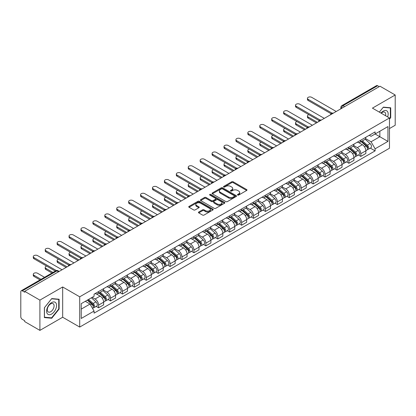 <?xml version="1.0" encoding="UTF-8"?>
<svg xmlns="http://www.w3.org/2000/svg" width="416" height="416" viewBox="0 0 416 416"><rect width="100%" height="100%" fill="white"/><g stroke="black" fill="none" stroke-linecap="round" stroke-linejoin="round"><path stroke-width="0.62" d="M237.666 195.052A0.744 0.426 0 0 0 238.716 195.052L246.688 190.45A1.061 0.614 0 0 0 246.995 190.018A1.061 0.614 0 0 0 246.688 189.587L233.189 181.792A1.061 0.614 0 0 0 231.686 181.792L223.72 186.394A0.744 0.426 0 0 0 223.501 186.696A0.744 0.426 0 0 0 223.72 186.997A0.744 0.426 0 0 0 224.77 186.997L225.8 186.404A3.396 1.96 0 0 1 230.599 186.404L231.722 187.054A3.396 1.96 0 0 1 232.721 188.438A3.396 1.96 0 0 1 231.722 189.826L230.693 190.419A0.744 0.426 0 0 0 230.474 190.72A0.744 0.426 0 0 0 230.693 191.027A0.744 0.426 0 0 0 231.743 191.027L232.773 190.429A3.396 1.96 0 0 1 237.572 190.429L238.701 191.079A3.396 1.96 0 0 1 239.694 192.468A3.396 1.96 0 0 1 238.701 193.851L237.666 194.449A0.744 0.426 0 0 0 237.453 194.75A0.744 0.426 0 0 0 237.666 195.052L237.666 194.449M198.76 212.014A1.061 0.614 0 0 0 198.453 212.446A1.061 0.614 0 0 0 198.76 212.883L202.55 215.067A1.061 0.614 0 0 0 204.048 215.067L212.898 209.96A1.061 0.614 0 0 0 213.21 209.524A1.061 0.614 0 0 0 212.898 209.092L199.399 201.297A1.061 0.614 0 0 0 197.902 201.297L189.051 206.409A1.061 0.614 0 0 0 188.739 206.84A1.061 0.614 0 0 0 189.051 207.272L193.622 209.914A1.061 0.614 0 0 0 195.125 209.914L198.91 207.73A1.061 0.614 0 0 0 199.222 207.298A1.061 0.614 0 0 0 198.91 206.861L196.643 205.551A2.839 1.638 0 0 1 195.811 204.396A2.839 1.638 0 0 1 197.564 202.883A2.839 1.638 0 0 1 200.658 203.237L209.544 208.369A2.839 1.638 0 0 1 210.376 209.524A2.839 1.638 0 0 1 208.624 211.037A2.839 1.638 0 0 1 205.53 210.683L204.048 209.83A1.061 0.614 0 0 0 202.55 209.83L198.76 212.014L198.76 212.883L202.55 210.709L202.55 209.83M79.711 296.811L62.67 286.972L39.9 300.118L24.695 291.34L379.995 86.211L395.2 94.988L372.429 108.134L389.47 117.972L79.711 296.811L79.711 327.075L389.47 148.236L389.47 117.972M225.872 201.604A1.061 0.614 0 0 0 227.375 201.604L236.226 196.492A1.061 0.614 0 0 0 236.532 196.061A1.061 0.614 0 0 0 236.226 195.624L222.726 187.834A1.061 0.614 0 0 0 221.224 187.834L212.373 192.941A1.061 0.614 0 0 0 212.061 193.372A1.061 0.614 0 0 0 212.373 193.809L225.872 201.604M210.085 195.213A0.744 0.426 0 0 1 210.839 195.317L210.839 194.433L224.562 202.358A1.061 0.614 0 0 1 224.874 202.795A1.061 0.614 0 0 1 224.562 203.226L215.712 208.333A1.061 0.614 0 0 1 214.214 208.333L200.71 200.543L204.5 198.37L204.5 197.486L200.71 199.675A1.061 0.614 0 0 0 200.403 200.106A1.061 0.614 0 0 0 200.71 200.543L200.71 199.675M204.5 198.37A1.061 0.614 0 0 1 205.998 198.37L205.998 197.486A1.061 0.614 0 0 0 204.5 197.486M205.998 197.486L211.474 200.647A1.061 0.614 0 0 0 212.976 200.647L215.488 199.196A1.061 0.614 0 0 0 215.795 198.765A1.061 0.614 0 0 0 215.488 198.333L209.789 195.042A0.744 0.426 0 0 1 209.57 194.74A0.744 0.426 0 0 1 210.028 194.345A0.744 0.426 0 0 1 210.839 194.433M39.9 300.118L39.9 330.382L24.695 321.604L24.695 320.72L22.329 319.353A2.163 1.248 -120 0 1 20.8 316.706L20.8 291.736A2.163 1.248 -120 0 1 21.247 290.748L55.858 270.764A2.163 1.248 60 0 1 56.94 270.873L22.329 290.857A2.163 1.248 -120 0 0 21.247 290.748M389.47 128.56L395.2 125.252L395.2 94.988M39.9 330.382L62.67 317.236L79.711 327.075M24.695 291.34L24.695 292.224L22.329 290.857M344.62 106.636L343.013 105.711A2.163 1.248 60 0 0 341.931 105.602L376.548 85.618A2.163 1.248 60 0 1 377.624 85.727L343.013 105.711A2.163 1.248 120 0 0 341.484 108.358L341.484 108.446M379.231 86.653L377.624 85.727M360.818 140.161A4.971 2.87 60 0 1 359.788 142.392L364.832 139.48A4.971 2.87 -120 0 0 365.862 137.249M353.657 145.517L357.302 147.618A4.971 2.87 60 0 1 360.818 153.707L365.862 150.795A4.971 2.87 -120 0 0 362.346 144.706L358.732 142.62M365.862 150.795L365.862 153.483L360.818 156.395L358.4 155.002M359.788 142.392A4.971 2.87 60 0 1 357.339 142.168M360.818 153.707L360.818 156.395M348.894 147.046A4.971 2.87 60 0 1 347.87 149.276L352.908 146.364A4.971 2.87 -120 0 0 353.938 144.134M346.481 161.881L348.899 163.28L353.938 160.368L353.938 157.674A4.971 2.87 -120 0 0 350.423 151.59L346.814 149.505M347.87 149.276A4.971 2.87 60 0 1 345.42 149.053M341.739 152.396L345.384 154.497A4.971 2.87 60 0 1 348.899 160.586L348.899 163.28M336.976 153.925A4.971 2.87 60 0 1 335.946 156.156L340.99 153.244A4.971 2.87 -120 0 0 342.02 151.013M334.558 168.766L336.976 170.16L342.02 167.248L342.02 164.559A4.971 2.87 -120 0 0 338.504 158.47L334.896 156.385M335.946 156.156A4.971 2.87 60 0 1 333.502 155.932M329.82 159.276L333.46 161.382A4.971 2.87 60 0 1 336.976 167.471L336.976 170.16M325.057 160.81A4.971 2.87 60 0 1 324.028 163.041L329.072 160.129A4.971 2.87 -120 0 0 330.101 157.898M322.639 175.646L325.057 177.039L330.101 174.132L330.101 171.439A4.971 2.87 -120 0 0 326.586 165.35L322.977 163.27M324.028 163.041A4.971 2.87 60 0 1 321.578 162.812M317.902 166.161L321.542 168.262A4.971 2.87 60 0 1 325.057 174.351L325.057 177.039M313.139 167.69A4.971 2.87 60 0 1 312.109 169.92L317.153 167.008A4.971 2.87 -120 0 0 318.183 164.778M310.721 182.525L313.139 183.924L318.183 181.012L318.183 178.318A4.971 2.87 -120 0 0 314.668 172.234L311.059 170.149M312.109 169.92A4.971 2.87 60 0 1 309.66 169.697M305.978 173.04L309.624 175.146A4.971 2.87 60 0 1 313.139 181.23L313.139 183.924M301.215 174.569A4.971 2.87 60 0 1 300.191 176.8L305.23 173.893A4.971 2.87 -120 0 0 306.259 171.657M298.802 189.41L301.22 190.804L306.259 187.892L306.259 185.203A4.971 2.87 -120 0 0 302.744 179.114L299.135 177.029M300.191 176.8A4.971 2.87 60 0 1 297.742 176.576M294.06 179.925L297.705 182.026A4.971 2.87 60 0 1 301.22 188.115L301.22 190.804M289.297 181.454A4.971 2.87 60 0 1 288.267 183.685L293.311 180.773A4.971 2.87 -120 0 0 294.341 178.542M286.879 196.29L289.297 197.688L294.341 194.776L294.341 192.083A4.971 2.87 -120 0 0 290.826 185.999L287.217 183.914M288.267 183.685A4.971 2.87 60 0 1 285.823 183.461M282.142 186.805L285.782 188.906A4.971 2.87 60 0 1 289.297 194.995L289.297 197.688M277.378 188.334A4.971 2.87 60 0 1 276.349 190.564L281.393 187.652A4.971 2.87 -120 0 0 282.422 185.422M274.96 203.174L277.378 204.568L282.422 201.656L282.422 198.968A4.971 2.87 -120 0 0 278.907 192.878L275.298 190.793M276.349 190.564A4.971 2.87 60 0 1 273.9 190.341M270.223 193.69L273.863 195.79A4.971 2.87 60 0 1 277.378 201.88L277.378 204.568M265.46 195.218A4.971 2.87 60 0 1 264.43 197.449L269.474 194.537A4.971 2.87 -120 0 0 270.504 192.306M263.042 210.054L265.46 211.453L270.504 208.541L270.504 205.847A4.971 2.87 -120 0 0 266.989 199.758L263.38 197.678M264.43 197.449A4.971 2.87 60 0 1 261.981 197.226M258.3 200.569L261.945 202.67A4.971 2.87 60 0 1 265.46 208.759L265.46 211.453M253.542 202.098A4.971 2.87 60 0 1 252.512 204.329L257.551 201.417A4.971 2.87 -120 0 0 258.58 199.186M251.124 216.939L253.542 218.332L258.58 215.42L258.58 212.732A4.971 2.87 -120 0 0 255.065 206.643L251.456 204.558M252.512 204.329A4.971 2.87 60 0 1 250.063 204.105M246.381 207.449L250.026 209.555A4.971 2.87 60 0 1 253.542 215.639L253.542 218.332M241.618 208.978A4.971 2.87 60 0 1 240.588 211.214L245.632 208.302A4.971 2.87 -120 0 0 246.662 206.071M239.2 223.818L241.618 225.212L246.662 222.3L246.662 219.612A4.971 2.87 -120 0 0 243.147 213.522L239.538 211.437M240.588 211.214A4.971 2.87 60 0 1 238.144 210.985M234.463 214.334L238.103 216.434A4.971 2.87 60 0 1 241.618 222.524L241.618 225.212M229.7 215.862A4.971 2.87 60 0 1 228.67 218.093L233.714 215.181A4.971 2.87 -120 0 0 234.744 212.95M227.282 230.698L229.7 232.097L234.744 229.185L234.744 226.491A4.971 2.87 -120 0 0 231.228 220.407L227.62 218.322M228.67 218.093A4.971 2.87 60 0 1 226.226 217.87M222.544 221.213L226.184 223.319A4.971 2.87 60 0 1 229.7 229.403L229.7 232.097M217.781 222.742A4.971 2.87 60 0 1 216.752 224.973L221.796 222.061A4.971 2.87 -120 0 0 222.825 219.83M215.363 237.583L217.781 238.976L222.825 236.064L222.825 233.376A4.971 2.87 -120 0 0 219.31 227.287L215.701 225.202M216.752 224.973A4.971 2.87 60 0 1 214.302 224.749M210.621 228.098L214.266 230.199A4.971 2.87 60 0 1 217.781 236.288L217.781 238.976M205.863 229.627A4.971 2.87 60 0 1 204.833 231.858L209.872 228.946A4.971 2.87 -120 0 0 210.902 226.715M203.445 244.462L205.863 245.861L210.902 242.949L210.902 240.256A4.971 2.87 -120 0 0 207.386 234.166L203.778 232.086M204.833 231.858A4.971 2.87 60 0 1 202.384 231.634M198.702 234.978L202.348 237.078A4.971 2.87 60 0 1 205.863 243.168L205.863 245.861M193.939 236.506A4.971 2.87 60 0 1 192.91 238.737L197.954 235.825A4.971 2.87 -120 0 0 198.983 233.594M191.521 251.347L193.939 252.741L198.983 249.829L198.983 247.14A4.971 2.87 -120 0 0 195.468 241.051L191.859 238.966M192.91 238.737A4.971 2.87 60 0 1 190.466 238.514M186.784 241.857L190.424 243.963A4.971 2.87 60 0 1 193.939 250.052L193.939 252.741M182.021 243.391A4.971 2.87 60 0 1 180.991 245.622L186.035 242.71A4.971 2.87 -120 0 0 187.065 240.479M179.603 258.227L182.021 259.62L187.065 256.714L187.065 254.02A4.971 2.87 -120 0 0 183.55 247.931L179.941 245.851M180.991 245.622A4.971 2.87 60 0 1 178.547 245.393M174.866 248.742L178.506 250.843A4.971 2.87 60 0 1 182.021 256.932L182.021 259.62M170.102 250.271A4.971 2.87 60 0 1 169.073 252.502L174.117 249.59A4.971 2.87 -120 0 0 175.146 247.359M167.684 265.106L170.102 266.505L175.146 263.593L175.146 260.9A4.971 2.87 -120 0 0 171.631 254.816L168.022 252.73M169.073 252.502A4.971 2.87 60 0 1 166.624 252.278M162.942 255.622L166.587 257.728A4.971 2.87 60 0 1 170.102 263.812L170.102 266.505M158.184 257.15A4.971 2.87 60 0 1 157.154 259.381L162.193 256.474A4.971 2.87 -120 0 0 163.223 254.238M155.766 271.991L158.184 273.385L163.223 270.473L163.223 267.784A4.971 2.87 -120 0 0 159.708 261.695L156.099 259.61M157.154 259.381A4.971 2.87 60 0 1 154.705 259.158M151.024 262.506L154.669 264.607A4.971 2.87 60 0 1 158.184 270.696L158.184 273.385M146.26 264.035A4.971 2.87 60 0 1 145.231 266.266L150.275 263.354A4.971 2.87 -120 0 0 151.304 261.123M143.842 278.871L146.26 280.27L151.304 277.358L151.304 274.664A4.971 2.87 -120 0 0 147.789 268.58L144.18 266.495M145.231 266.266A4.971 2.87 60 0 1 142.787 266.042M139.105 269.386L142.745 271.487A4.971 2.87 60 0 1 146.26 277.576L146.26 280.27M134.342 270.915A4.971 2.87 60 0 1 133.312 273.146L138.356 270.234A4.971 2.87 -120 0 0 139.386 268.003M131.924 285.756L134.342 287.149L139.386 284.237L139.386 281.549A4.971 2.87 -120 0 0 135.871 275.46L132.262 273.374M133.312 273.146A4.971 2.87 60 0 1 130.868 272.922M127.187 276.266L130.827 278.372A4.971 2.87 60 0 1 134.342 284.461L134.342 287.149M122.424 277.8A4.971 2.87 60 0 1 121.394 280.03L126.438 277.118A4.971 2.87 -120 0 0 127.468 274.888M120.006 292.635L122.424 294.034L127.468 291.122L127.468 288.428A4.971 2.87 -120 0 0 123.952 282.339L120.344 280.259M121.394 280.03A4.971 2.87 60 0 1 118.945 279.807M115.268 283.15L118.908 285.251A4.971 2.87 60 0 1 122.424 291.34L122.424 294.034M110.505 284.679A4.971 2.87 60 0 1 109.476 286.91L114.514 283.998A4.971 2.87 -120 0 0 115.544 281.767M108.087 299.515L110.505 300.914L115.544 298.002L115.544 295.313A4.971 2.87 -120 0 0 112.029 289.224L108.42 287.139M109.476 286.91A4.971 2.87 60 0 1 107.026 286.686M103.345 290.03L106.99 292.136A4.971 2.87 60 0 1 110.505 298.22L110.505 300.914M98.582 291.559A4.971 2.87 60 0 1 97.552 293.795L102.596 290.883A4.971 2.87 -120 0 0 103.626 288.652M96.164 306.4L98.582 307.793L103.626 304.881L103.626 302.193A4.971 2.87 -120 0 0 100.11 296.104L96.502 294.018M97.552 293.795A4.971 2.87 60 0 1 95.108 293.566M92.165 297.341L95.066 299.016A4.971 2.87 60 0 1 98.582 305.105L98.582 307.793M369.257 135.288L371.056 136.323L387.941 126.573L379.844 131.253L379.844 136.724L371.056 141.794L365.581 138.632M81.24 309.119L90.028 304.044L94.073 311.059L81.24 318.469L81.24 303.649L94.073 296.239L94.073 294.164L375.107 131.914L375.107 133.988L387.941 141.398L375.107 148.808L371.056 141.794M387.941 126.573L387.941 141.398M94.073 311.059L94.073 313.134L375.107 150.883L375.107 148.808M389.47 119.184L390.728 117.619L390.728 107.786L383.354 107.125L379.34 112.122M62.67 286.972L62.67 317.236M44.372 317.585L51.745 318.245L59.119 309.072L59.119 299.239L51.745 298.579L44.372 307.752L44.372 317.585M90.028 304.044L85.29 301.309M370.318 148.117L375.107 150.883M390.348 117.395L390.728 117.619M50.965 317.793L51.745 318.245M58.739 308.849L59.119 309.072M237.962 195.156L238.701 194.735A3.396 1.96 0 0 0 239.694 193.346L239.694 192.468M232.721 188.438L232.721 189.322A3.396 1.96 0 0 1 231.722 190.705L230.989 191.131M246.672 190.46L233.189 182.676A1.061 0.614 0 0 0 231.686 182.676L224.016 187.101M236.21 196.503L222.726 188.713A1.061 0.614 0 0 0 221.224 188.713L212.389 193.814M234.348 196.362A0.744 0.426 0 0 0 234.567 196.061A0.744 0.426 0 0 0 234.348 195.754L222.498 188.916A0.744 0.426 0 0 0 221.447 188.916L220.36 189.54A3.396 1.96 0 0 0 219.367 190.928A3.396 1.96 0 0 0 220.36 192.312L228.462 196.992A3.396 1.96 0 0 0 233.262 196.992L234.348 196.362L234.348 197.246A0.744 0.426 0 0 0 234.567 196.94L234.567 196.061M219.367 190.928L219.367 191.812A3.396 1.96 0 0 0 220.36 193.196L220.36 192.312M234.348 197.246L233.262 197.87A3.396 1.96 0 0 1 228.462 197.87L220.36 193.196M205.998 198.37L211.474 201.531A1.061 0.614 0 0 0 212.976 201.531L215.488 200.08A1.061 0.614 0 0 0 215.795 199.649L215.795 198.765M210.839 195.317L224.546 203.232M217.157 203.928A2.839 1.638 0 0 0 220.246 204.282A2.839 1.638 0 0 0 221.998 202.769A2.839 1.638 0 0 0 221.166 201.614L218.036 199.805A1.061 0.614 0 0 0 216.538 199.805L214.022 201.256A1.061 0.614 0 0 0 213.715 201.687A1.061 0.614 0 0 0 214.022 202.119L217.157 203.928L217.157 204.812A2.839 1.638 0 0 0 220.246 205.166A2.839 1.638 0 0 0 221.998 203.653L221.998 202.769M213.715 201.687L213.715 202.571A1.061 0.614 0 0 0 214.022 203.003L214.022 202.119M217.157 204.812L214.022 203.003M210.376 209.524L210.376 210.408A2.839 1.638 0 0 1 208.624 211.921A2.839 1.638 0 0 1 205.53 211.567L204.048 210.709A1.061 0.614 0 0 0 202.55 210.709M195.811 204.396L195.811 205.275A2.839 1.638 0 0 0 196.643 206.435L196.643 205.551M198.91 206.861L198.91 207.73L196.643 206.435M212.883 209.966L199.399 202.181A1.061 0.614 0 0 0 197.902 202.181L189.062 207.282M361.161 141.601L366.018 145.933A2.704 1.56 60 0 1 366.865 150.114L365.856 150.696M361.291 141.716L363.574 143.036M308.89 114.686A2.486 1.435 -0 0 0 307.445 115.986A2.486 1.435 -0 0 0 308.173 117.005L317.418 122.34M361.65 141.315L367.058 146.141A1.295 0.749 60 0 1 367.463 148.143A1.295 0.749 60 0 1 367.344 148.19M362.461 140.852L367.318 145.184A2.704 1.56 60 0 1 368.165 149.36A2.704 1.56 60 0 1 367.349 149.448M365.17 139.225L370.068 143.598A2.704 1.56 60 0 1 370.916 147.774L368.165 149.36M316.425 122.912L308.173 118.149A2.486 1.435 180 0 1 307.445 117.135L307.445 115.986M331.074 113.729L308.173 100.506A2.486 1.435 180 0 1 307.445 99.492L307.445 98.342A2.486 1.435 -0 0 0 308.173 99.356L332.062 113.152M336.211 111.488L311.688 97.328A2.486 1.435 -0 0 0 308.979 97.016A2.486 1.435 -0 0 0 307.445 98.342M349.242 148.481L354.099 152.818A2.704 1.56 60 0 1 354.947 156.993L353.938 157.576M349.372 148.595L351.655 149.916M296.972 121.566A2.486 1.435 -0 0 0 295.521 122.871A2.486 1.435 -0 0 0 296.249 123.885L305.495 129.22M349.731 148.2L355.134 153.02A1.295 0.749 60 0 1 355.545 155.028A1.295 0.749 60 0 1 355.425 155.074M350.542 147.732L355.399 152.064A2.704 1.56 60 0 1 356.247 156.244A2.704 1.56 60 0 1 355.43 156.328M353.246 146.104L358.15 150.478A2.704 1.56 60 0 1 358.998 154.653L356.247 156.244M304.502 129.797L296.249 125.029A2.486 1.435 180 0 1 295.521 124.015L295.521 122.871M337.324 155.366L342.181 159.697A2.704 1.56 60 0 1 343.028 163.873L342.02 164.455M337.449 155.48L339.737 156.801M285.054 128.445A2.486 1.435 -0 0 0 283.603 129.75A2.486 1.435 -0 0 0 284.331 130.764L293.576 136.105M337.813 155.08L343.216 159.905A1.295 0.749 60 0 1 343.621 161.907A1.295 0.749 60 0 1 343.507 161.954M338.619 154.612L343.476 158.948A2.704 1.56 60 0 1 344.323 163.124A2.704 1.56 60 0 1 343.512 163.212M341.328 152.989L346.226 157.357A2.704 1.56 60 0 1 347.074 161.538L344.323 163.124M292.583 136.677L284.331 131.914A2.486 1.435 180 0 1 283.603 130.9L283.603 129.75M387.634 116.912A7.025 4.056 120 0 0 387.504 111.519A7.025 4.056 120 0 0 380.952 113.058M385.533 115.7A4.81 2.777 120 0 0 385.242 112.684A4.81 2.777 120 0 0 384.706 112.185A4.81 2.777 120 0 0 381.243 113.225M379.356 112.133L383.204 107.344L390.348 107.983L390.348 117.51L389.47 118.602M389.875 107.708L390.348 107.983M55.895 302.973A7.025 4.056 120 0 0 49.109 304.793A7.025 4.056 120 0 0 47.289 313.674A7.025 4.056 120 0 0 54.075 311.86A7.025 4.056 120 0 0 55.895 302.973M53.633 304.138A4.81 2.777 120 0 0 53.092 303.638A4.81 2.777 120 0 0 48.62 305.885A4.81 2.777 120 0 0 47.741 311.464A4.81 2.777 120 0 0 48.282 311.969A4.81 2.777 120 0 0 52.759 309.722A4.81 2.777 120 0 0 53.633 304.138M51.594 317.85L44.45 317.21L44.45 307.684L51.594 298.797L58.739 299.437L58.739 308.963L51.594 317.85M58.261 299.161L58.739 299.437M319.155 120.609L296.249 107.385A2.486 1.435 180 0 1 295.521 106.371L295.521 105.222A2.486 1.435 -0 0 0 296.249 106.241L320.143 120.032M324.293 118.368L299.764 104.208A2.486 1.435 -0 0 0 297.055 103.896A2.486 1.435 -0 0 0 295.521 105.222M307.237 127.494L284.331 114.265A2.486 1.435 180 0 1 283.603 113.251L283.603 112.107A2.486 1.435 -0 0 0 284.331 113.121L308.225 126.916M312.374 125.252L287.846 111.093A2.486 1.435 -0 0 0 285.137 110.781A2.486 1.435 -0 0 0 283.603 112.107M325.4 162.245L330.257 166.582A2.704 1.56 60 0 1 331.105 170.758L330.101 171.34M325.53 162.36L327.818 163.68M273.135 135.33A2.486 1.435 -0 0 0 271.684 136.635A2.486 1.435 -0 0 0 272.412 137.649L281.658 142.984M325.894 161.964L331.297 166.785A1.295 0.749 60 0 1 331.703 168.792A1.295 0.749 60 0 1 331.583 168.839M326.7 161.496L331.557 165.828A2.704 1.56 60 0 1 332.405 170.009A2.704 1.56 60 0 1 331.588 170.092M329.41 159.869L334.308 164.242A2.704 1.56 60 0 1 335.156 168.418L332.405 170.009M280.665 143.562L272.412 138.793A2.486 1.435 180 0 1 271.684 137.779L271.684 136.635M313.482 169.125L318.339 173.462A2.704 1.56 60 0 1 319.186 177.637L318.178 178.22M313.612 169.244L315.895 170.56M261.212 142.21A2.486 1.435 -0 0 0 259.766 143.515A2.486 1.435 -0 0 0 260.494 144.529L269.74 149.869M313.971 168.844L319.379 173.67A1.295 0.749 60 0 1 319.784 175.672A1.295 0.749 60 0 1 319.665 175.718M314.782 168.376L319.639 172.713A2.704 1.56 60 0 1 320.486 176.888A2.704 1.56 60 0 1 319.67 176.977M317.491 166.754L322.39 171.122A2.704 1.56 60 0 1 323.237 175.302L320.486 176.888M268.746 150.441L260.494 145.678A2.486 1.435 180 0 1 259.766 144.664L259.766 143.515M301.564 176.01L306.42 180.341A2.704 1.56 60 0 1 307.268 184.522L306.259 185.104M301.694 176.124L303.976 177.445M249.293 149.094A2.486 1.435 -0 0 0 247.842 150.394A2.486 1.435 -0 0 0 248.57 151.414L257.816 156.749M302.052 175.724L307.455 180.549A1.295 0.749 60 0 1 307.866 182.556A1.295 0.749 60 0 1 307.746 182.603M302.864 175.261L307.72 179.592A2.704 1.56 60 0 1 308.568 183.768A2.704 1.56 60 0 1 307.752 183.856M305.568 173.633L310.471 178.006A2.704 1.56 60 0 1 311.319 182.182L308.568 183.768M256.823 157.321L248.57 152.558A2.486 1.435 180 0 1 247.842 151.544L247.842 150.394M295.318 134.373L272.412 121.15A2.486 1.435 180 0 1 271.684 120.136L271.684 118.986A2.486 1.435 -0 0 0 272.412 120L296.301 133.796M300.456 132.132L275.928 117.972A2.486 1.435 -0 0 0 273.218 117.66A2.486 1.435 -0 0 0 271.684 118.986M283.395 141.253L260.494 128.029A2.486 1.435 180 0 1 259.766 127.015L259.766 125.871A2.486 1.435 -0 0 0 260.494 126.885L284.383 140.676M288.532 139.017L264.009 124.857A2.486 1.435 -0 0 0 261.3 124.545A2.486 1.435 -0 0 0 259.766 125.871M271.476 148.138L248.57 134.914A2.486 1.435 180 0 1 247.842 133.9L247.842 132.751A2.486 1.435 -0 0 0 248.57 133.765L272.464 147.56M276.614 145.896L252.086 131.737A2.486 1.435 -0 0 0 249.382 131.425A2.486 1.435 -0 0 0 247.842 132.751M289.645 182.889L294.502 187.226A2.704 1.56 60 0 1 295.35 191.402L294.341 191.984M289.77 183.004L292.058 184.324M237.375 155.974A2.486 1.435 -0 0 0 235.924 157.279A2.486 1.435 -0 0 0 236.652 158.293L245.898 163.628M290.134 182.608L295.537 187.429A1.295 0.749 60 0 1 295.942 189.436A1.295 0.749 60 0 1 295.828 189.483M290.94 182.14L295.797 186.477A2.704 1.56 60 0 1 296.65 190.653A2.704 1.56 60 0 1 295.833 190.741M293.649 180.513L298.548 184.886A2.704 1.56 60 0 1 299.395 189.062L296.65 190.653M244.904 164.206L236.652 159.442A2.486 1.435 180 0 1 235.924 158.423L235.924 157.279M259.558 155.017L236.652 141.794A2.486 1.435 180 0 1 235.924 140.78L235.924 139.63A2.486 1.435 -0 0 0 236.652 140.65L260.546 154.44M264.696 152.781L240.167 138.616A2.486 1.435 -0 0 0 237.458 138.31A2.486 1.435 -0 0 0 235.924 139.63M277.722 189.774L282.578 194.106A2.704 1.56 60 0 1 283.426 198.286L282.422 198.864M277.852 189.888L280.14 191.209M225.456 162.854A2.486 1.435 -0 0 0 224.006 164.159A2.486 1.435 -0 0 0 224.734 165.173L233.979 170.513M278.216 189.488L283.618 194.314A1.295 0.749 60 0 1 284.024 196.316A1.295 0.749 60 0 1 283.904 196.362M279.022 189.02L283.878 193.357A2.704 1.56 60 0 1 284.726 197.532A2.704 1.56 60 0 1 283.91 197.621M281.731 187.398L286.629 191.771A2.704 1.56 60 0 1 287.477 195.946L284.726 197.532M232.986 171.085L224.734 166.322A2.486 1.435 180 0 1 224.006 165.308L224.006 164.159M247.64 161.902L224.734 148.678A2.486 1.435 180 0 1 224.006 147.659L224.006 146.515A2.486 1.435 -0 0 0 224.734 147.529L248.622 161.325M252.777 159.661L228.249 145.501A2.486 1.435 -0 0 0 225.54 145.189A2.486 1.435 -0 0 0 224.006 146.515M265.803 196.654L270.66 200.99A2.704 1.56 60 0 1 271.508 205.166L270.499 205.748M265.933 196.768L268.216 198.089M213.533 169.738A2.486 1.435 -0 0 0 212.087 171.044A2.486 1.435 -0 0 0 212.815 172.058L222.061 177.393M266.292 196.373L271.7 201.193A1.295 0.749 60 0 1 272.106 203.2A1.295 0.749 60 0 1 271.986 203.247M267.103 195.905L271.96 200.236A2.704 1.56 60 0 1 272.808 204.417A2.704 1.56 60 0 1 271.991 204.5M269.812 194.277L274.711 198.65A2.704 1.56 60 0 1 275.558 202.826L272.808 204.417M221.068 177.97L212.815 173.202A2.486 1.435 180 0 1 212.087 172.188L212.087 171.044M235.716 168.782L212.815 155.558A2.486 1.435 180 0 1 212.087 154.544L212.087 153.395A2.486 1.435 -0 0 0 212.815 154.409L236.704 168.204M240.854 166.54L216.33 152.381A2.486 1.435 -0 0 0 213.621 152.069A2.486 1.435 -0 0 0 212.087 153.395M253.885 203.538L258.742 207.87A2.704 1.56 60 0 1 259.589 212.046L258.58 212.628M254.015 203.653L256.298 204.968M201.614 176.618A2.486 1.435 -0 0 0 200.164 177.923A2.486 1.435 -0 0 0 200.892 178.937L210.137 184.278M254.374 203.252L259.776 208.078A1.295 0.749 60 0 1 260.187 210.08A1.295 0.749 60 0 1 260.068 210.127M255.185 202.784L260.042 207.121A2.704 1.56 60 0 1 260.889 211.297A2.704 1.56 60 0 1 260.073 211.385M257.889 201.162L262.792 205.53A2.704 1.56 60 0 1 263.64 209.711L260.889 211.297M209.144 184.85L200.892 180.086A2.486 1.435 180 0 1 200.164 179.072L200.164 177.923M223.798 175.661L200.892 162.438A2.486 1.435 180 0 1 200.164 161.424L200.164 160.28A2.486 1.435 -0 0 0 200.892 161.294L224.786 175.084M228.935 173.425L204.407 159.266A2.486 1.435 -0 0 0 201.703 158.954A2.486 1.435 -0 0 0 200.164 160.28M241.966 210.418L246.823 214.75A2.704 1.56 60 0 1 247.671 218.93L246.662 219.513M242.091 210.532L244.379 211.853M189.696 183.503A2.486 1.435 -0 0 0 188.245 184.808A2.486 1.435 -0 0 0 188.973 185.822L198.219 191.157M242.455 210.137L247.858 214.958A1.295 0.749 60 0 1 248.264 216.965A1.295 0.749 60 0 1 248.149 217.012M243.261 209.669L248.118 214.001A2.704 1.56 60 0 1 248.971 218.182A2.704 1.56 60 0 1 248.154 218.265M245.97 208.042L250.869 212.415A2.704 1.56 60 0 1 251.722 216.59L248.971 218.182M197.226 191.729L188.973 186.966A2.486 1.435 180 0 1 188.245 185.952L188.245 184.808M230.043 217.298L234.9 221.634A2.704 1.56 60 0 1 235.747 225.81L234.744 226.392M230.173 217.412L232.461 218.733M177.778 190.382A2.486 1.435 -0 0 0 176.327 191.688A2.486 1.435 -0 0 0 177.055 192.702L186.3 198.042M230.537 217.017L235.94 221.837A1.295 0.749 60 0 1 236.345 223.844A1.295 0.749 60 0 1 236.226 223.891M231.343 216.549L236.2 220.886A2.704 1.56 60 0 1 237.047 225.061A2.704 1.56 60 0 1 236.231 225.15M234.052 214.921L238.95 219.294A2.704 1.56 60 0 1 239.798 223.475L237.047 225.061M185.307 198.614L177.055 193.851A2.486 1.435 180 0 1 176.327 192.837L176.327 191.688M218.124 224.182L222.981 228.514A2.704 1.56 60 0 1 223.829 232.695L222.82 233.277M218.254 224.297L220.542 225.618M165.854 197.267A2.486 1.435 -0 0 0 164.408 198.567A2.486 1.435 -0 0 0 165.136 199.581L174.382 204.922M218.613 223.896L224.021 228.722A1.295 0.749 60 0 1 224.427 230.724A1.295 0.749 60 0 1 224.307 230.771M219.424 223.434L224.281 227.765A2.704 1.56 60 0 1 225.129 231.941A2.704 1.56 60 0 1 224.312 232.029M222.134 221.806L227.032 226.179A2.704 1.56 60 0 1 227.88 230.355L225.129 231.941M173.389 205.494L165.136 200.73A2.486 1.435 180 0 1 164.408 199.716L164.408 198.567M206.206 231.062L211.063 235.399A2.704 1.56 60 0 1 211.91 239.574L210.902 240.157M206.336 231.176L208.619 232.497M153.936 204.147A2.486 1.435 -0 0 0 152.49 205.452A2.486 1.435 -0 0 0 153.213 206.466L162.458 211.801M206.695 230.781L212.098 235.602A1.295 0.749 60 0 1 212.508 237.609A1.295 0.749 60 0 1 212.389 237.656M207.506 230.313L212.363 234.645A2.704 1.56 60 0 1 213.21 238.826A2.704 1.56 60 0 1 212.394 238.909M210.21 228.686L215.114 233.059A2.704 1.56 60 0 1 215.961 237.234L213.21 238.826M161.465 212.378L153.213 207.61A2.486 1.435 180 0 1 152.49 206.596L152.49 205.452M194.288 237.947L199.144 242.278A2.704 1.56 60 0 1 199.992 246.454L198.983 247.036M194.412 238.061L196.7 239.382M142.017 211.026A2.486 1.435 -0 0 0 140.566 212.332A2.486 1.435 -0 0 0 141.294 213.346L150.54 218.686M194.776 237.661L200.179 242.486A1.295 0.749 60 0 1 200.585 244.488A1.295 0.749 60 0 1 200.47 244.535M195.582 237.193L200.439 241.53A2.704 1.56 60 0 1 201.292 245.705A2.704 1.56 60 0 1 200.476 245.794M198.292 235.57L203.19 239.938A2.704 1.56 60 0 1 204.043 244.119L201.292 245.705M149.547 219.258L141.294 214.495A2.486 1.435 180 0 1 140.566 213.481L140.566 212.332M182.364 244.826L187.221 249.163A2.704 1.56 60 0 1 188.074 253.339L187.065 253.921M182.494 244.941L184.782 246.262M130.099 217.911A2.486 1.435 -0 0 0 128.648 219.216A2.486 1.435 -0 0 0 129.376 220.23L138.622 225.566M182.858 244.546L188.261 249.366A1.295 0.749 60 0 1 188.666 251.373A1.295 0.749 60 0 1 188.547 251.42M183.664 244.078L188.521 248.409A2.704 1.56 60 0 1 189.368 252.59A2.704 1.56 60 0 1 188.552 252.673M186.373 242.45L191.272 246.823A2.704 1.56 60 0 1 192.119 250.999L189.368 252.59M137.628 226.138L129.376 221.374A2.486 1.435 180 0 1 128.648 220.36L128.648 219.216M211.879 182.546L188.973 169.322A2.486 1.435 180 0 1 188.245 168.308L188.245 167.159A2.486 1.435 -0 0 0 188.973 168.173L212.867 181.969M217.017 180.305L192.488 166.145A2.486 1.435 -0 0 0 189.779 165.833A2.486 1.435 -0 0 0 188.245 167.159M199.961 189.426L177.055 176.202A2.486 1.435 180 0 1 176.327 175.188L176.327 174.044A2.486 1.435 -0 0 0 177.055 175.058L200.944 188.848M205.098 187.19L180.57 173.025A2.486 1.435 -0 0 0 177.861 172.718A2.486 1.435 -0 0 0 176.327 174.044M188.037 196.31L165.136 183.087A2.486 1.435 180 0 1 164.408 182.073L164.408 180.924A2.486 1.435 -0 0 0 165.136 181.938L189.025 195.733M193.175 194.069L168.652 179.91A2.486 1.435 -0 0 0 165.942 179.598A2.486 1.435 -0 0 0 164.408 180.924M176.119 203.19L153.213 189.966A2.486 1.435 180 0 1 152.49 188.952L152.49 187.803A2.486 1.435 -0 0 0 153.213 188.817L177.107 202.613M181.256 200.949L156.728 186.789A2.486 1.435 -0 0 0 154.024 186.477A2.486 1.435 -0 0 0 152.49 187.803M164.2 210.075L141.294 196.846A2.486 1.435 180 0 1 140.566 195.832L140.566 194.688A2.486 1.435 -0 0 0 141.294 195.702L165.188 209.492M169.338 207.834L144.81 193.674A2.486 1.435 -0 0 0 142.1 193.362A2.486 1.435 -0 0 0 140.566 194.688M152.282 216.954L129.376 203.731A2.486 1.435 180 0 1 128.648 202.717L128.648 201.568A2.486 1.435 -0 0 0 129.376 202.582L153.265 216.377M157.42 214.713L132.891 200.554A2.486 1.435 -0 0 0 130.182 200.242A2.486 1.435 -0 0 0 128.648 201.568M170.446 251.706L175.302 256.043A2.704 1.56 60 0 1 176.15 260.218L175.141 260.801M170.576 251.826L172.864 253.141M118.175 224.791A2.486 1.435 -0 0 0 116.73 226.096A2.486 1.435 -0 0 0 117.458 227.11L126.703 232.45M170.934 251.425L176.342 256.246A1.295 0.749 60 0 1 176.748 258.253A1.295 0.749 60 0 1 176.628 258.3M171.746 250.957L176.602 255.294A2.704 1.56 60 0 1 177.45 259.47A2.704 1.56 60 0 1 176.634 259.558M174.455 249.335L179.353 253.703A2.704 1.56 60 0 1 180.201 257.884L177.45 259.47M125.71 233.022L117.458 228.259A2.486 1.435 180 0 1 116.73 227.245L116.73 226.096M140.358 223.834L117.458 210.61A2.486 1.435 180 0 1 116.73 209.596L116.73 208.452A2.486 1.435 -0 0 0 117.458 209.466L141.346 223.257M145.496 221.598L120.973 207.433A2.486 1.435 -0 0 0 118.264 207.126A2.486 1.435 -0 0 0 116.73 208.452M158.527 258.591L163.384 262.922A2.704 1.56 60 0 1 164.232 267.103L163.223 267.686M158.657 258.705L160.94 260.026M106.257 231.676A2.486 1.435 -0 0 0 104.811 232.976A2.486 1.435 -0 0 0 105.539 233.995L114.78 239.33M159.016 258.305L164.419 263.13A1.295 0.749 60 0 1 164.83 265.138A1.295 0.749 60 0 1 164.71 265.184M159.827 257.842L164.684 262.174A2.704 1.56 60 0 1 165.532 266.349A2.704 1.56 60 0 1 164.715 266.438M162.531 256.214L167.435 260.588A2.704 1.56 60 0 1 168.282 264.763L165.532 266.349M113.786 239.902L105.539 235.139A2.486 1.435 180 0 1 104.811 234.125L104.811 232.976M128.44 230.719L105.539 217.495A2.486 1.435 180 0 1 104.811 216.481L104.811 215.332A2.486 1.435 -0 0 0 105.539 216.346L129.428 230.142M133.578 228.478L109.049 214.318A2.486 1.435 -0 0 0 106.345 214.006A2.486 1.435 -0 0 0 104.811 215.332M146.609 265.47L151.466 269.807A2.704 1.56 60 0 1 152.313 273.983L151.304 274.565M146.734 265.585L149.022 266.906M94.338 238.555A2.486 1.435 -0 0 0 92.888 239.86A2.486 1.435 -0 0 0 93.616 240.874L102.861 246.21M147.098 265.19L152.5 270.01A1.295 0.749 60 0 1 152.906 272.017A1.295 0.749 60 0 1 152.792 272.064M147.904 264.722L152.76 269.058A2.704 1.56 60 0 1 153.613 273.234A2.704 1.56 60 0 1 152.797 273.322M150.613 263.094L155.511 267.467A2.704 1.56 60 0 1 156.364 271.643L153.613 273.234M101.868 246.787L93.616 242.024A2.486 1.435 180 0 1 92.888 241.004L92.888 239.86M116.522 237.598L93.616 224.375A2.486 1.435 180 0 1 92.888 223.361L92.888 222.212A2.486 1.435 -0 0 0 93.616 223.231L117.51 237.021M121.659 235.362L97.131 221.198A2.486 1.435 -0 0 0 94.422 220.891A2.486 1.435 -0 0 0 92.888 222.212M134.685 272.355L139.542 276.687A2.704 1.56 60 0 1 140.395 280.868L139.386 281.445M134.815 272.47L137.103 273.79M82.42 245.435A2.486 1.435 -0 0 0 80.969 246.74A2.486 1.435 -0 0 0 81.697 247.754L90.943 253.094M135.179 272.069L140.582 276.895A1.295 0.749 60 0 1 140.988 278.897A1.295 0.749 60 0 1 140.873 278.944M135.985 271.601L140.842 275.938A2.704 1.56 60 0 1 141.69 280.114A2.704 1.56 60 0 1 140.873 280.202M138.694 269.979L143.593 274.352A2.704 1.56 60 0 1 144.44 278.528L141.69 280.114M89.95 253.666L81.697 248.903A2.486 1.435 180 0 1 80.969 247.889L80.969 246.74M104.603 244.483L81.697 231.26A2.486 1.435 180 0 1 80.969 230.24L80.969 229.096A2.486 1.435 -0 0 0 81.697 230.11L105.586 243.906M109.741 242.242L85.212 228.082A2.486 1.435 -0 0 0 82.503 227.77A2.486 1.435 -0 0 0 80.969 229.096M122.767 279.235L127.624 283.572A2.704 1.56 60 0 1 128.471 287.747L127.462 288.33M122.897 279.349L125.185 280.67M70.496 252.32A2.486 1.435 -0 0 0 69.051 253.625A2.486 1.435 -0 0 0 69.779 254.639L79.024 259.974M123.256 278.954L128.664 283.774A1.295 0.749 60 0 1 129.069 285.782A1.295 0.749 60 0 1 128.95 285.828M124.067 278.486L128.924 282.818A2.704 1.56 60 0 1 129.771 286.998A2.704 1.56 60 0 1 128.955 287.082M126.776 276.858L131.674 281.232A2.704 1.56 60 0 1 132.522 285.407L129.771 286.998M78.031 260.551L69.779 255.783A2.486 1.435 180 0 1 69.051 254.769L69.051 253.625M92.685 251.363L69.779 238.139A2.486 1.435 180 0 1 69.051 237.125L69.051 235.976A2.486 1.435 -0 0 0 69.779 236.99L93.668 250.786M97.817 249.122L73.294 234.962A2.486 1.435 -0 0 0 70.585 234.65A2.486 1.435 -0 0 0 69.051 235.976M110.848 286.12L115.705 290.451A2.704 1.56 60 0 1 116.553 294.627L115.544 295.209M110.978 286.234L113.261 287.55M58.578 259.199A2.486 1.435 -0 0 0 57.132 260.504A2.486 1.435 -0 0 0 57.86 261.518L67.101 266.859M111.337 285.834L116.74 290.659A1.295 0.749 60 0 1 117.151 292.661A1.295 0.749 60 0 1 117.031 292.708M112.148 285.366L117.005 289.702A2.704 1.56 60 0 1 117.853 293.878A2.704 1.56 60 0 1 117.036 293.966M114.858 283.743L119.756 288.111A2.704 1.56 60 0 1 120.604 292.292L117.853 293.878M66.108 267.431L57.86 262.668A2.486 1.435 180 0 1 57.132 261.654L57.132 260.504M80.761 258.242L57.86 245.019A2.486 1.435 180 0 1 57.132 244.005L57.132 242.861A2.486 1.435 -0 0 0 57.86 243.875L81.749 257.665M85.899 256.006L61.37 241.847A2.486 1.435 -0 0 0 58.666 241.535A2.486 1.435 -0 0 0 57.132 242.861M98.93 292.999L103.787 297.331A2.704 1.56 60 0 1 104.634 301.512L103.626 302.094M99.055 293.114L101.343 294.434M46.66 266.084A2.486 1.435 -0 0 0 45.209 267.389A2.486 1.435 -0 0 0 45.937 268.403L52.946 272.449M99.419 292.718L104.822 297.539A1.295 0.749 60 0 1 105.232 299.546A1.295 0.749 60 0 1 105.113 299.593M100.225 292.25L105.087 296.582A2.704 1.56 60 0 1 105.934 300.763A2.704 1.56 60 0 1 105.118 300.846M102.934 290.623L107.832 294.996A2.704 1.56 60 0 1 108.685 299.172L105.934 300.763M51.953 273.021L45.937 269.547A2.486 1.435 180 0 1 45.209 268.533L45.209 267.389M68.843 265.127L45.937 251.904A2.486 1.435 180 0 1 45.209 250.89L45.209 249.74A2.486 1.435 -0 0 0 45.937 250.754L69.831 264.55M73.98 262.886L49.452 248.726A2.486 1.435 -0 0 0 46.743 248.414A2.486 1.435 -0 0 0 45.209 249.74M87.308 300.144L91.863 304.216A2.704 1.56 60 0 1 92.716 308.391L92.581 308.469M87.35 300.118L89.424 301.314M44.543 277.3L37.534 273.255A2.486 1.435 -0 0 0 34.824 272.943A2.486 1.435 -0 0 0 33.29 274.269A2.486 1.435 -0 0 0 34.018 275.283L41.028 279.328M87.797 299.863L92.903 304.418A1.295 0.749 60 0 1 93.309 306.426A1.295 0.749 60 0 1 93.194 306.472M88.603 299.395L93.163 303.467A2.704 1.56 60 0 1 94.011 307.642A2.704 1.56 60 0 1 93.194 307.731M91.354 297.809L95.914 301.876A2.704 1.56 60 0 1 96.762 306.056L94.011 307.642M40.035 279.9L34.018 276.432A2.486 1.435 180 0 1 33.29 275.418L33.29 274.269M55.312 271.081L34.018 258.783A2.486 1.435 180 0 1 33.29 257.769L33.29 256.625A2.486 1.435 -0 0 0 34.018 257.639L56.384 270.551M62.062 269.771L37.534 255.606A2.486 1.435 -0 0 0 34.824 255.299A2.486 1.435 -0 0 0 33.29 256.625M341.562 108.399L341.484 108.358A2.163 1.248 0 0 1 340.85 107.474L340.85 108.81M110.505 298.22L115.544 295.313M122.424 291.34L127.468 288.428M134.342 284.461L139.386 281.549M146.26 277.576L151.304 274.664M158.184 270.696L163.223 267.784M170.102 263.812L175.146 260.9M182.021 256.932L187.065 254.02M193.939 250.052L198.983 247.14M205.863 243.168L210.902 240.256M217.781 236.288L222.825 233.376M229.7 229.403L234.744 226.491M241.618 222.524L246.662 219.612M253.542 215.639L258.58 212.732M265.46 208.759L270.504 205.847M277.378 201.88L282.422 198.968M289.297 194.995L294.341 192.083M301.22 188.115L306.259 185.203M313.139 181.23L318.183 178.318M325.057 174.351L330.101 171.439M336.976 167.471L342.02 164.559M348.899 160.586L353.938 157.674M98.582 305.105L103.626 302.193M95.066 299.016L100.11 296.104M106.99 292.136L112.029 289.224M118.908 285.251L123.952 282.339M130.827 278.372L135.871 275.46M142.745 271.487L147.789 268.58M154.669 264.607L159.708 261.695M166.587 257.728L171.631 254.816M178.506 250.843L183.55 247.931M190.424 243.963L195.468 241.051M202.348 237.078L207.386 234.166M214.266 230.199L219.31 227.287M226.184 223.319L231.228 220.407M238.103 216.434L243.147 213.522M250.026 209.555L255.065 206.643M261.945 202.67L266.989 199.758M273.863 195.79L278.907 192.878M285.782 188.906L290.826 185.999M297.705 182.026L302.744 179.114M309.624 175.146L314.668 172.234M321.542 168.262L326.586 165.35M333.46 161.382L338.504 158.47M345.384 154.497L350.423 151.59M357.302 147.618L362.346 144.706M333.096 113.287A2.163 1.248 120 0 0 332.145 113.838M321.178 120.167A2.163 1.248 120 0 0 320.226 120.718M309.26 127.052A2.163 1.248 120 0 0 308.303 127.603M297.341 133.931A2.163 1.248 120 0 0 296.384 134.482M285.418 140.811A2.163 1.248 120 0 0 284.466 141.362M273.499 147.696A2.163 1.248 120 0 0 272.548 148.247M261.581 154.575A2.163 1.248 120 0 0 260.624 155.126M249.662 161.46A2.163 1.248 120 0 0 248.706 162.011M237.744 168.34A2.163 1.248 120 0 0 236.787 168.891M225.82 175.224A2.163 1.248 120 0 0 224.869 175.77M213.902 182.104A2.163 1.248 120 0 0 212.95 182.655M201.984 188.984A2.163 1.248 120 0 0 201.027 189.535M190.065 195.868A2.163 1.248 120 0 0 189.108 196.42M178.142 202.748A2.163 1.248 120 0 0 177.19 203.299M166.223 209.633A2.163 1.248 120 0 0 165.272 210.184M154.305 216.512A2.163 1.248 120 0 0 153.348 217.064M142.386 223.392A2.163 1.248 120 0 0 141.43 223.943M130.463 230.277A2.163 1.248 120 0 0 129.511 230.828M118.544 237.156A2.163 1.248 120 0 0 117.593 237.708M106.626 244.041A2.163 1.248 120 0 0 105.669 244.592M94.708 250.921A2.163 1.248 120 0 0 93.751 251.472M82.784 257.8A2.163 1.248 120 0 0 81.832 258.352M70.866 264.685A2.163 1.248 120 0 0 69.914 265.236M58.547 271.799L56.94 270.873A2.163 1.248 120 0 1 58.022 270.764A2.163 2.163 0 0 0 55.858 270.764M238.701 194.735L238.701 193.851M230.693 191.027L230.693 190.419M231.722 190.705L231.722 189.826M223.72 186.997L223.72 186.394M231.686 182.676L231.686 181.792M233.189 182.676L233.189 181.792M246.688 190.45L246.688 189.587M212.373 193.809L212.373 192.941M221.224 188.713L221.224 187.834M222.726 188.713L222.726 187.834M236.226 196.492L236.226 195.624M228.462 197.87L228.462 196.992M233.262 197.87L233.262 196.992M211.474 201.531L211.474 200.647M212.976 201.531L212.976 200.647M215.488 200.08L215.488 199.196M224.562 203.226L224.562 202.358M204.048 210.709L204.048 209.83M205.53 211.567L205.53 210.683M189.051 207.272L189.051 206.409M197.902 202.181L197.902 201.297M199.399 202.181L199.399 201.297M212.898 209.96L212.898 209.092M366.018 145.933L364.504 146.806M367.734 147.55L367.245 147.831M370.068 143.598L367.318 145.184M308.173 118.149L308.173 117.005M308.173 99.356L308.173 100.506M354.099 152.818L352.586 153.691M355.81 154.435L355.326 154.716M358.15 150.478L355.399 152.064M296.249 125.029L296.249 123.885M342.181 159.697L340.662 160.571M343.892 161.314L343.403 161.595M346.226 157.357L343.476 158.948M284.331 131.914L284.331 130.764M296.249 106.241L296.249 107.385M284.331 113.121L284.331 114.265M330.257 166.582L328.744 167.456M331.973 168.199L331.484 168.48M334.308 164.242L331.557 165.828M272.412 138.793L272.412 137.649M318.339 173.462L316.826 174.335M320.055 175.079L319.566 175.36M322.39 171.122L319.639 172.713M260.494 145.678L260.494 144.529M306.42 180.341L304.907 181.22M308.131 181.958L307.648 182.239M310.471 178.006L307.72 179.592M248.57 152.558L248.57 151.414M272.412 120L272.412 121.15M260.494 126.885L260.494 128.029M248.57 133.765L248.57 134.914M294.502 187.226L292.984 188.1M296.213 188.843L295.724 189.124M298.548 184.886L295.797 186.477M236.652 159.442L236.652 158.293M236.652 140.65L236.652 141.794M282.578 194.106L281.065 194.979M284.294 195.723L283.806 196.004M286.629 191.771L283.878 193.357M224.734 166.322L224.734 165.173M224.734 147.529L224.734 148.678M270.66 200.99L269.147 201.864M272.376 202.608L271.887 202.888M274.711 198.65L271.96 200.236M212.815 173.202L212.815 172.058M212.815 154.409L212.815 155.558M258.742 207.87L257.228 208.744M260.452 209.487L259.969 209.768M262.792 205.53L260.042 207.121M200.892 180.086L200.892 178.937M200.892 161.294L200.892 162.438M246.823 214.75L245.305 215.628M248.534 216.367L248.045 216.648M250.869 212.415L248.118 214.001M188.973 186.966L188.973 185.822M234.9 221.634L233.386 222.508M236.616 223.252L236.127 223.532M238.95 219.294L236.2 220.886M177.055 193.851L177.055 192.702M222.981 228.514L221.468 229.388M224.697 230.131L224.208 230.412M227.032 226.179L224.281 227.765M165.136 200.73L165.136 199.581M211.063 235.399L209.55 236.272M212.774 237.016L212.29 237.297M215.114 233.059L212.363 234.645M153.213 207.61L153.213 206.466M199.144 242.278L197.626 243.152M200.855 243.896L200.366 244.176M203.19 239.938L200.439 241.53M141.294 214.495L141.294 213.346M187.221 249.163L185.708 250.037M188.937 250.78L188.448 251.061M191.272 246.823L188.521 248.409M129.376 221.374L129.376 220.23M188.973 168.173L188.973 169.322M177.055 175.058L177.055 176.202M165.136 181.938L165.136 183.087M153.213 188.817L153.213 189.966M141.294 195.702L141.294 196.846M129.376 202.582L129.376 203.731M175.302 256.043L173.789 256.916M177.018 257.66L176.53 257.941M179.353 253.703L176.602 255.294M117.458 228.259L117.458 227.11M117.458 209.466L117.458 210.61M163.384 262.922L161.871 263.801M165.095 264.54L164.611 264.82M167.435 260.588L164.684 262.174M105.539 235.139L105.539 233.995M105.539 216.346L105.539 217.495M151.466 269.807L149.947 270.681M153.176 271.424L152.693 271.705M155.511 267.467L152.76 269.058M93.616 242.024L93.616 240.874M93.616 223.231L93.616 224.375M139.542 276.687L138.029 277.56M141.258 278.304L140.769 278.585M143.593 274.352L140.842 275.938M81.697 248.903L81.697 247.754M81.697 230.11L81.697 231.26M127.624 283.572L126.11 284.445M129.34 285.189L128.851 285.47M131.674 281.232L128.924 282.818M69.779 255.783L69.779 254.639M69.779 236.99L69.779 238.139M115.705 290.451L114.192 291.325M117.416 292.068L116.932 292.349M119.756 288.111L117.005 289.702M57.86 262.668L57.86 261.518M57.86 243.875L57.86 245.019M103.787 297.331L102.268 298.21M105.498 298.948L105.014 299.229M107.832 294.996L105.087 296.582M45.937 269.547L45.937 268.403M45.937 250.754L45.937 251.904M91.863 304.216L90.558 304.97M93.579 305.833L93.09 306.114M95.914 301.876L93.163 303.467M34.018 276.432L34.018 275.283M34.018 257.639L34.018 258.783M333.284 113.178A2.163 2.163 0 0 0 330.512 114.78M321.36 120.063A2.163 2.163 0 0 0 318.588 121.664M309.442 126.942A2.163 2.163 0 0 0 306.67 128.544M297.523 133.827A2.163 2.163 0 0 0 294.752 135.429M285.605 140.707A2.163 2.163 0 0 0 282.833 142.308M273.686 147.586A2.163 2.163 0 0 0 270.91 149.188M261.763 154.471A2.163 2.163 0 0 0 258.991 156.073M249.844 161.351A2.163 2.163 0 0 0 247.073 162.952M237.926 168.236A2.163 2.163 0 0 0 235.154 169.837M226.008 175.115A2.163 2.163 0 0 0 223.231 176.717M214.084 182A2.163 2.163 0 0 0 211.312 183.596M202.166 188.88A2.163 2.163 0 0 0 199.394 190.481M190.247 195.759A2.163 2.163 0 0 0 187.476 197.361M178.329 202.644A2.163 2.163 0 0 0 175.552 204.246M166.405 209.524A2.163 2.163 0 0 0 163.634 211.125M154.487 216.408A2.163 2.163 0 0 0 151.715 218.005M142.568 223.288A2.163 2.163 0 0 0 139.797 224.89M130.65 230.168A2.163 2.163 0 0 0 127.873 231.769M118.726 237.052A2.163 2.163 0 0 0 115.955 238.654M106.808 243.932A2.163 2.163 0 0 0 104.036 245.534M94.89 250.817A2.163 2.163 0 0 0 92.118 252.418M82.971 257.696A2.163 2.163 0 0 0 80.194 259.298M71.048 264.581A2.163 2.163 0 0 0 68.276 266.178M59.181 271.435L58.022 270.764M341.931 105.602A2.163 2.163 0 0 0 340.85 107.474"/></g></svg>
